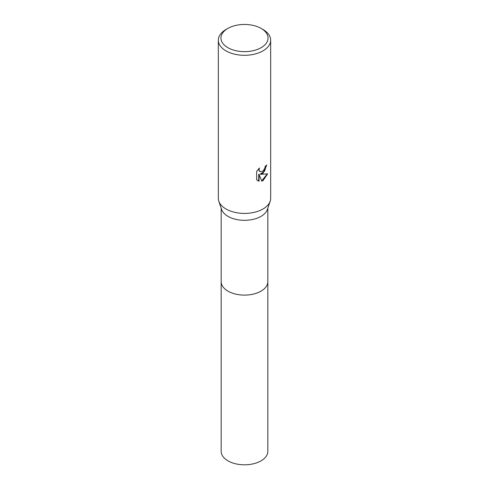 <?xml version="1.0" encoding="UTF-8"?>
<svg xmlns="http://www.w3.org/2000/svg" width="489" height="489" viewBox="0 0 489 489"><rect width="100%" height="100%" fill="white"/><g stroke="black" fill="none" stroke-linecap="round" stroke-linejoin="round"><path stroke-width="0.73" d="M267.831 208.149L267.831 281.633A23.331 13.472 180 0 1 260.998 291.157A23.331 13.472 180 0 1 235.57 294.078A23.331 13.472 180 0 1 221.169 281.633L221.169 208.149M267.831 281.45A23.338 13.472 180 0 1 261.004 291.163A23.338 13.472 180 0 1 235.423 294.048A23.338 13.472 180 0 1 221.169 281.45M261.157 28.435L263.003 29.499A26.168 15.11 180 0 1 270.668 40.184L270.668 198.302A26.168 15.11 180 0 1 270.185 201.199L267.404 209.426A23.331 13.472 180 0 1 260.998 216.376A23.331 13.472 180 0 1 237.685 219.732A23.331 13.472 180 0 1 221.596 209.426L218.815 201.199A26.168 15.11 180 0 1 218.332 198.302L218.332 40.184A26.168 15.11 180 0 1 225.997 29.499L227.843 28.435A23.551 13.6 180 0 1 261.157 28.435A23.551 13.6 180 0 1 261.157 47.665A23.551 13.6 180 0 1 227.843 47.665A23.551 13.6 180 0 1 227.843 28.435L225.997 29.499M270.185 201.199A26.168 15.11 180 0 1 263.003 208.986A26.168 15.11 180 0 1 236.859 212.752A26.168 15.11 180 0 1 218.815 201.199M263.003 173.375L260.496 174.316L267.666 173.858L263.003 180.643L261.774 181.162L259.06 174.39L259.06 181.223L256.67 179.818L256.67 171.388L259.421 167.978L259.054 169.652L259.317 170.857L260.069 171.651L263.003 171.107L264.897 168.088L265.172 166.339A26.168 15.11 0 0 0 266.762 165.013L263.003 173.375M270.668 40.184A26.168 15.11 180 0 1 263.003 50.868A26.168 15.11 180 0 1 234.488 54.145A26.168 15.11 180 0 1 218.332 40.184M266.438 165.313L264.586 171.15L260.185 174.139L260.496 174.316M259.916 171.553L259.005 170.673L258.852 168.558M257.642 180.612L258.748 181.04L258.748 174.206L259.06 174.39M261.676 180.918L267.257 173.962M258.748 181.04L259.06 181.223M267.831 281.377A23.338 13.472 180 0 1 267.838 281.633L267.831 451.335A23.331 13.472 180 0 1 253.43 463.786A23.331 13.472 180 0 1 228.002 460.864A23.331 13.472 180 0 1 221.169 451.335L221.162 281.633A23.338 13.472 180 0 1 221.169 281.377M267.838 281.633A23.338 13.472 180 0 1 253.43 294.085A23.338 13.472 180 0 1 227.996 291.163A23.338 13.472 180 0 1 221.162 281.633M260.069 171.651L259.757 171.474"/></g></svg>
